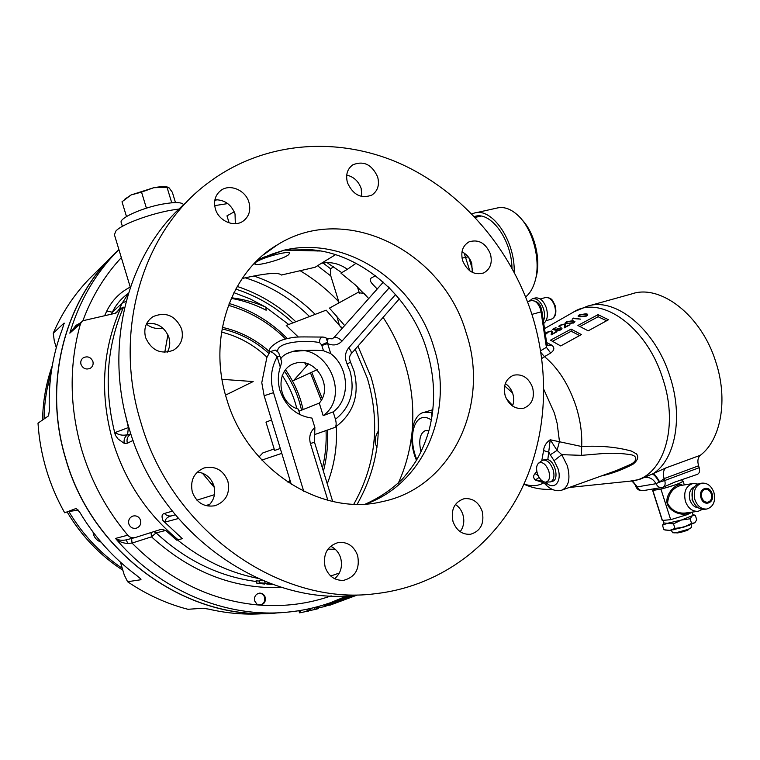<?xml version="1.0" encoding="UTF-8"?>
<svg xmlns="http://www.w3.org/2000/svg" width="760" height="760" viewBox="0 0 760 760"><rect width="100%" height="100%" fill="white"/><g stroke="black" fill="none" stroke-linecap="round" stroke-linejoin="round"><path stroke-width="1.14" d="M278.635 612.778L278.369 612.797C190.969 622.772 93.014 555.959 65.702 458.954C42.142 382.213 65.37 297.644 117.99 250.543M104.642 263.587L88.673 279.481C73.91 294.899 62.102 312.806 53.247 333.194L64.115 323.048L62.462 328.785C52.649 354.474 48.279 381.681 49.362 410.4L48.564 415.834L38 423.168C38.997 438.776 41.743 454.166 46.236 469.338C50.758 484.5 56.905 498.987 64.676 512.791L76.162 508.45L79.695 512.154C94.668 537.197 113.515 558.201 136.249 575.149L140.79 578.958M120.431 562.153L124.231 574.864L127.585 581.723L141.018 579.718M127.585 581.723C146.528 594.596 166.649 603.782 187.939 609.292L203.119 608.228L208.914 609.178C228.171 613.643 247.275 615.068 266.228 613.462M378.356 431.062C374.718 436.772 374.252 442.263 376.96 447.535M122.265 568.309C100.434 553.584 82.593 534.603 68.752 511.366M122.844 570.228C100.006 555.389 81.415 535.942 67.089 511.869M229.13 303.468C251.398 310.118 270.798 321.812 287.327 338.561M306.66 363.29L307.601 364.847M311.724 372.219L322.259 398.62M228.418 305.33C250.24 311.581 269.306 322.8 285.627 338.988M304.703 362.834L306.613 365.949M310.441 372.808L321.28 400.377M222.328 327.36C240.122 331.322 255.911 339.511 269.705 351.899M285.475 369.712C292.296 379.373 297.454 389.861 300.951 401.166L303.164 409.535M342.37 328.139L340.356 326.258M339.264 324.852L336.765 315.894M317.537 265.724L330.79 275.947L330.534 268.726L333.611 266.836M300.133 270.712C314.422 279.281 327.313 289.665 338.817 301.863L330.79 275.947M338.599 303.098L338.817 301.863M330.534 268.726L323.01 262.988M56.287 347.681L54.302 341.069L53.247 333.194M67.478 511.727L78.299 510.103M326.049 430.568C326.601 443.279 325.394 455.762 322.411 468.017M327.531 430.046C328.244 444.049 326.866 457.776 323.399 471.228M233.909 292.666L250.021 298.841L265.316 306.926M265.895 307.287L288.724 324.52M235.771 289.076C257.269 296.048 276.345 307.325 292.999 322.915M237.225 286.453C259.331 293.797 278.892 305.587 295.887 321.822M42.588 419.985C42.883 401.128 46.103 383.078 52.25 365.816M44.07 418.95C44.308 402.847 46.702 387.277 51.233 372.238M245.176 277.799C269.658 285.466 291.137 298.395 309.605 316.597M253.887 275.975C277.162 284.012 297.616 296.827 315.238 314.422M326.99 262.608L341.772 272.659M231.249 298.338C243.428 300.542 255.056 304.503 266.152 310.222L265.867 307.173C255.388 302.537 244.511 299.488 233.254 298.005L231.448 297.882M231.486 297.797L233.254 298.005M342.048 328.491L326.163 310.166L286.245 325.441L298.309 337.022M353.837 504.127C375.924 464.749 380.447 422.826 367.384 378.366L355.214 349.248M336.319 426.502C337.383 446.386 334.362 465.49 327.265 483.816M357.95 346.123L371.013 376.941C384.237 421.971 379.639 464.388 357.2 504.203M404.842 363.118C411.483 384.579 413.972 406.381 412.319 428.516C413.972 406.381 411.483 384.579 404.842 363.118C399.75 346.845 392.502 331.607 383.097 317.385C392.502 331.607 399.75 346.845 404.842 363.118M411.692 434.929C409.706 451.849 405.222 467.96 398.259 483.246C405.222 467.96 409.706 451.849 411.692 434.929M335.53 254.685L321.347 263.321C330.457 261.469 339.14 263.463 347.405 269.297L340.955 273.144L355.499 285.066L368.695 298.556L363.869 293.274L357.485 292.714L329.45 308.132L344.66 325.555M212.847 483.018L212.382 485.317M309.453 249.726L284.354 250.116L272.574 253.906M388.056 286.624L397.556 296.818M428.916 430.711L425.201 430.663C419.89 433.447 418.475 440.515 420.974 451.858M432.031 416.224L431.3 412.727L432.772 410.751M289.351 481.374L289.911 479.94M327.845 500.27L310.403 443.479C308.74 436.924 310.222 431.613 314.868 427.548L311.961 418.095C296.514 415.881 285.883 406.79 280.079 390.83C277.675 382.688 277.742 374.784 280.298 367.147L277.153 356.887C274.094 353.381 271.7 351.661 269.971 351.738L266.845 357.551L261.782 382.66L264.138 395.751L273.514 392.654L303.743 491.321M466.203 332.956C443.137 251.702 346.284 201.704 277.799 244.568C231.087 271.349 207.318 337.981 226.613 398.781C246.943 469.927 321.347 516.724 382.042 501.676C452.542 487.511 490.304 404.197 466.203 332.956M227.876 481.213C223.278 470.031 215.365 465.614 204.117 467.96C193.905 472.473 189.981 480.538 192.337 492.147C196.697 502.949 204.298 507.471 215.137 505.704C226.043 501.448 230.289 493.278 227.876 481.213M208.012 506.094C213.978 500.622 215.925 493.81 213.864 485.668C210.995 477.622 205.494 473.072 197.353 472.017M181.583 328.833C175.408 315.533 165.898 311.457 153.055 316.606C145.91 321.565 143.421 328.558 145.588 337.563C151.496 350.502 160.73 354.74 173.289 350.284C181.06 345.401 183.825 338.248 181.583 328.833M167.285 352.184C169.869 347.643 170.42 342.741 168.919 337.469C164.787 327.132 157.368 322.477 146.68 323.503M248.947 202.321C245.641 190.161 229.748 183.407 220.751 190.523C215.194 195.073 213.408 201.219 215.412 208.962C218.69 220.96 234.099 227.658 243.067 221.16C249.052 216.638 251.019 210.358 248.947 202.321M235.334 223.677L235.03 213.94C231.287 204.402 224.58 199.68 214.918 199.756M377.615 176.823C371.868 164.464 363.603 160.464 352.82 164.825C347.234 168.957 345.458 174.942 347.481 182.789C353.106 194.968 361.247 199.053 371.887 195.064C377.786 190.969 379.696 184.889 377.615 176.823M361.845 196.526L361.171 188.499C358.549 181.232 353.733 176.766 346.721 175.094M490.409 253.944C485.668 243.057 478.553 239.03 469.081 241.841C462.631 245.651 460.493 251.93 462.65 260.68C467.295 271.405 474.287 275.5 483.626 272.963C490.352 269.211 492.613 262.874 490.409 253.944M472.311 272.374L471.741 263.378C469.927 258.048 466.668 254.21 461.976 251.855M532.57 387.429C528.58 377.673 522.253 373.606 513.589 375.221C505.694 378.784 502.901 385.662 505.2 395.856C509.095 405.45 515.299 409.564 523.792 408.196C531.99 404.738 534.917 397.812 532.57 387.429M512.496 406.02C513.997 402.106 514.083 397.983 512.781 393.651C511.347 389.3 508.858 385.928 505.324 383.553M482.173 511.242C478.581 502.028 472.549 497.857 464.065 498.721C454.318 502.113 450.642 509.742 453.017 521.616C456.494 530.622 462.365 534.831 470.63 534.251C480.748 531.021 484.595 523.355 482.173 511.242M460.199 531.696C463.78 526.699 464.673 520.98 462.878 514.567C461.453 510.178 458.964 506.815 455.411 504.459M357.637 555.56C353.97 546.041 347.529 541.681 338.305 542.488C327.151 546.069 322.762 554.278 325.137 567.121C328.652 576.356 334.856 580.754 343.748 580.327C355.423 577.001 360.05 568.746 357.637 555.56M334.656 578.74C340.774 573.287 342.76 566.333 340.632 557.878C338.817 552.378 335.464 548.501 330.572 546.24M358.055 594.994C265.99 607.411 159.305 534.679 129.152 428.488C102.733 343.301 129 250.297 186.989 201.799M140.847 422.351C171.931 531.601 281.361 606.461 375.278 593.712C437.779 586.72 490.333 548.15 518.69 494.864C546.744 441.218 550.886 374.955 532.076 314.858C510.786 248.416 461.728 191.111 399.674 163.381C337.659 136.116 264.166 140.942 208.582 182.581C143.602 230.005 112.1 330.153 140.847 422.351M275.956 612.883C189.173 621.538 92.872 554.904 65.816 458.916C42.608 383.24 64.837 299.81 116.099 252.472M177.992 539.657C146.917 513.903 125.239 481.241 112.927 441.683C99.826 395.371 102.115 351.576 119.785 310.289L118.674 309.738L116.65 312.673L115.168 313.31L83.847 320.52L82.241 321.233L80.503 323.665C68.932 364.791 69.397 407.018 81.89 450.347C91.456 481.906 106.742 510.188 127.746 535.192C129.751 537.386 132.192 538.194 135.052 537.605L161.32 529.264L165.737 530.461L176.605 540.103L182.314 538.678L162.953 520.553C161.376 516.392 161.87 514.026 164.435 513.456L172.282 511.176M254.695 601.008C253.983 596.809 255.531 594.187 259.35 593.151C262.181 593.028 264.128 594.386 265.202 597.227C265.915 601.473 264.328 604.096 260.462 605.093L256.927 604.153L254.695 601.008M140.562 520.267C139.156 516.781 136.638 515.365 133.019 516.021C129.485 517.446 128.079 520.087 128.82 523.944C130.207 527.383 132.677 528.808 136.249 528.228C139.868 526.832 141.312 524.181 140.562 520.267M92.891 361.466C90.848 357.152 87.704 355.889 83.438 357.684C81.13 359.319 80.322 361.56 80.997 364.401C83.002 368.676 86.118 369.959 90.345 368.248C92.73 366.624 93.575 364.363 92.891 361.466M133.076 440.42L127.405 443.203L124.25 443.374L118.104 439.023L115.359 435.204C103.607 389.937 106.334 347.263 123.509 307.183L119.396 309.13L122.16 303.173L112.337 312.208L111.416 314.174M119.785 310.289L123.509 307.183M127.405 443.203L127.309 442.909C126.426 439.023 127.623 436.069 130.891 434.036M130.311 287.28L114.418 234.726L115.871 231.049C122.284 223.487 157.51 211.195 179.018 209.105M153.862 323.57L158.147 325.005M256.025 262.19L254.742 263.863C254.961 266.845 281.856 259.711 288.211 255.018L289.665 253.232C289.75 250.154 262.019 257.507 256.025 262.19M328.054 603.554L328.805 604.314L325.423 604.523M311.049 610.299L316.35 609.188L315.751 607.211M308.322 610.831L311.115 610.498L310.498 608.484M309.481 608.712L310.108 610.736M314.431 607.544L315.039 609.529M271.767 584.193L269.106 584.041L271.491 583.936M273.21 584.554L266.836 584.069L272.945 584.478M271.805 584.05L271.016 584.089M267.473 582.426L268.005 584.164M268.764 582.92L269.106 584.041M165.737 530.461L156.132 532.883L151.496 536.845L151.012 532.542M282.302 587.547C234.241 589.323 190.636 572.422 151.496 536.845L132.041 543.077L131.584 538.489M81.453 321.945L69.844 333.146L76.01 325.356L80.256 323.01M76.123 326.686L76.01 325.356M257.611 578.303C228.655 572.556 201.932 559.759 177.45 539.913L182.314 538.678M177.45 539.913L176.605 540.103M335.198 549.233L327.902 549.176M178.362 518.538L165.062 522.091L162.953 520.553M171.969 515.755L171.921 515.774C167.523 516.695 165.233 518.804 165.062 522.091M172.007 515.745L171.836 515.793C168.976 516.439 166.506 515.66 164.435 513.456M128.25 293.731L122.16 303.173L126.122 301.255M127.87 293.74C121.172 298.519 115.995 304.674 112.337 312.208L106.78 311.02C112.052 300.361 119.88 292.381 130.255 287.08M163.191 328.396C156.541 329.222 150.945 327.788 146.386 324.102M115.359 435.204L115.149 432.526L128.829 427.405M115.149 432.526C118.769 435.072 122.92 435.793 127.604 434.682L130.805 433.998M214.301 487.407L202.34 473.128M124.25 443.374C123.557 439.784 124.678 436.886 127.604 434.682L128.364 427.566L125.59 415.349M118.674 309.738L119.396 309.13M265.192 583.205L267.473 583.718L259.673 583.433L264.565 584.06L256.747 583.129L266.351 583.614L259.892 582.863L265.192 583.205L264.613 581.286M259.341 581.058L256.053 580.839L256.747 583.129M259.892 582.863L259.188 580.554L263.122 580.744M331.17 595.869C308.484 603.82 284.601 606.898 259.549 605.102C211.603 601.017 169.1 580.336 132.041 543.077L127.813 543.419C122.911 543.248 118.816 541.586 115.529 538.422C118.076 540.122 121.429 540.645 125.59 539.999L135.052 537.605M127.813 543.419L126.198 539.847M127.746 535.192L115.529 538.422C159.609 590.89 226.166 618.051 286.377 612.256C300.856 610.954 314.811 608.01 328.244 603.45L330.353 602.756L330.258 603.886L329.175 604.257L328.462 603.411M325.441 604.599L330.296 603.991L353.295 595.431M349.79 595.678L330.258 603.886L330.21 605.112L328.823 604.39M299.962 610.546L300.608 612.645L307.297 611.268M300.077 610.527L300.589 612.208M306.698 609.301L307.325 611.353M307.791 609.073L308.408 611.116M300.456 612.151L299.506 612.836L300.608 612.645M299.231 610.66L299.716 612.237M299.012 610.698L299.497 612.284M298.86 610.717L299.506 612.836M317.917 606.632L318.516 608.589L317.889 606.642M318.288 607.857L325.974 606.318L325.394 604.428M324.358 604.751L324.938 606.651M318.231 607.734L317.167 607.952L317.462 608.883L318.516 608.589M317.053 606.869L317.366 607.886M316.844 606.917L317.158 607.952M316.853 606.917L317.462 608.883M262.267 257.754L284.354 250.116L320.264 251.009M269.971 351.738L275.205 350.056C280.497 353.609 278.113 352.963 280.003 356.411L281.741 362.064L280.298 367.147M280.003 356.411L277.153 356.887C271.044 367.792 269.828 379.715 273.514 392.654M291.279 484.405L264.138 395.751M270.132 351.358L269.62 351.462C268.622 348.868 271.776 345.486 279.062 341.344C282.169 339.796 286.51 338.561 292.106 337.659C296.989 336.442 309.776 337.108 322.525 337.031M326.866 338.513L327.636 338.466L327.626 343.587L321.851 345.496L321.632 344.888L327.702 342.152L325.85 337.563L322.734 337.003C320.378 337.554 319.342 339.425 319.608 342.627C306.375 339.663 276.051 341.772 277.695 351.709M321.632 344.888L319.608 342.627M389.224 287.774L342.048 341.088C338.029 345.163 333.222 345.999 327.626 343.587L330.733 353.637L323.466 350.721C314.773 349.942 304.332 350.255 292.115 351.671L287.726 353.191C283.993 354.996 281.675 356.896 280.772 358.891M330.733 353.637C349.22 367.584 350.692 399.095 333.165 411.891L323.161 415.663C351.832 395.542 325.536 341.164 292.115 351.671L286.397 353.827M314.868 427.548L314.507 442.291L310.403 443.479M271.548 419.938L265.99 422.18L274.626 450.442L280.278 448.476M323.161 415.663L319.285 403.085C333.706 387.239 316.008 357.219 295.64 363.156C274.787 368.087 276.706 403.417 298.319 409.099L300.048 414.732M274.17 448.941L262.865 452.903L258.998 456.94M416.452 460.265C407.322 439.403 412.442 414.295 423.861 412.433L432.563 412.481M317.233 369.692L293.654 380.494L308.455 363.888M315.609 434.226L334.923 427.414C336.376 426.008 336.537 423.282 335.435 419.244C350.351 407.464 355.243 391.514 350.103 371.402L347.13 364.012C344.479 357.979 344.974 352.621 348.631 347.938L395.561 294.528M333.165 411.891L335.435 419.244M298.965 411.217L319.285 403.085M326.981 338.703L328.073 339.122M327.636 338.466L332.13 338.865L334.087 337.44L383.287 282.178M318.563 250.733L317.727 251.047M347.405 269.297L356.079 263.245M225.549 395.124L253.175 381.558L222.024 379.335M375.449 275.68L371.003 278.179C369.541 279.423 370.12 281.476 372.742 284.335L377.207 289.009M242.184 278.492C265.591 273.21 278.644 272.061 281.352 275.044L315.115 267.263L321.347 263.321M282.14 375.288C287.888 383.981 292.305 393.3 295.374 403.247L296.875 408.633M284.411 371.117C290.976 380.532 295.953 390.726 299.345 401.688L301.587 410.172M221.521 332.101C238.688 336.423 253.821 344.774 266.912 357.133M222.043 328.918C239.609 332.889 255.17 341.012 268.755 353.305M475.19 217.398L480.842 216.115M512.003 268.099C511.47 239.219 490.352 210.805 474.658 216.505L474.42 216.581M471.884 213.93L473.974 213.18C491.568 206.663 515.185 240.34 514.188 272.156M522.025 219.802C534.707 232.788 541.244 260.224 535.914 277.827L535.553 279.233M525.663 296.932C529.881 293.474 533.007 288.23 535.04 281.2C541.072 261.383 533.32 230.195 518.842 216.239C511.337 208.952 503.947 206.245 496.669 208.126L475.665 212.8M257.792 593.598C261.012 592.79 263.302 594.025 264.651 597.303C265.231 602.309 263.188 604.846 258.533 604.922M234.241 211.812L226.974 215.85L229.121 222.88M122.389 226.357L121.248 222.604C118.56 218.471 141.778 207.898 162.193 204.164C174.857 201.903 181.982 202.093 183.568 204.725L183.568 204.725M124.707 199.272L131.1 194.95L153.739 187.71C160.132 186.57 164.749 186.361 167.589 187.102L167.694 187.121M172.358 192.299L175.493 202.587L172.358 192.299L169.119 187.872L167.048 187.378L171.75 202.787L167.048 187.378L153.739 187.71L141.541 192.118L146.414 208.164M146.414 208.173L141.541 192.118L131.1 194.95L122.008 201.78L126.492 216.552L122.008 201.78M546.611 342.541L551.788 345.173L547.589 345.258L546.792 343.776M541.794 460.712L543.581 450.547C543.942 446.196 546.145 442.605 550.202 439.764L581.666 446.519C600.125 445.502 616.702 447.032 631.389 451.079L636.452 453.891C638.913 456.883 637.764 460.332 633.004 464.217C622.63 469.68 611.99 473.623 601.093 476.035M569.259 487.473L630.059 481.156L639.397 479.493L653.163 473.651C654.635 474.164 656.792 476.9 659.642 481.868L656.07 483.692L637.345 486.875L635.645 486.105M573.971 311.819L586.976 306.356C614.555 296.4 655.206 328.529 670.006 376.675C683.468 417.278 675.156 459.914 653.163 473.651L665.722 467.979L700.331 455.287C720.936 439.869 728.356 399.646 715.787 361.883C701.261 314.839 660.117 283.803 631.721 293.92L588.715 305.872M543.305 482.647L535.258 480.035C533.149 477.84 533.092 475.684 535.087 473.556L538.128 475.522M545.633 482.182L545.832 482.372C553.992 491.083 562.457 481.678 557.916 468.407L554.068 460.693L561.773 454.66L567.302 465.69C570.589 478.42 568.879 486.533 562.172 490.019C557.042 491.806 551.75 490.209 546.297 485.26L546.383 485.336M616.455 470.526L630.885 464.284C638.875 459.942 635.854 455.202 630.619 454.736C621.87 453.255 612.284 452.884 601.844 453.644L581.533 455.344L561.773 454.66L557.07 450.347L559.464 441.455L557.146 423.349L554.429 413.155L543.875 389.566M581.381 334.58L571.102 329.118L550.506 340.176L560.681 345.942L581.381 334.58M552.691 341.164L571.168 331.227L571.102 329.118M571.168 331.227L579.633 335.54M551.114 334.894L556.938 331.778L552.225 333.735L552.491 332.215L551.703 330.942L547.067 332.187C545.5 333.089 545.338 333.64 546.592 333.849L547.741 332.243L551 331.36L551.608 331.787L551.114 334.894M551.598 334.637L551.522 332.51M551.598 334.609L551.608 331.92M564.737 323.959L560.111 325.185C558.553 326.078 558.41 326.629 559.683 326.828L560.785 325.242L564.034 324.377L564.661 324.824L564.253 327.864L570.01 324.786L565.336 326.724L565.563 325.223L564.737 323.959L564.803 326.049L565.411 326.22M560.12 325.669L560.111 325.185M564.661 327.645L564.604 325.517M564.67 327.608L564.67 324.985M565.649 326.562L565.658 327.113M560.51 328.301L560.49 327.778M573.439 318.563L580.583 319.133L573.467 318.117L572.156 319.248L573.439 318.563M512.667 405.584L506.264 398.563M512.534 392.91L504.64 385.956M551.788 345.173C554.819 347.643 554.458 350.255 550.677 353.02L546.402 347.329L546.763 343.577L541.937 311.448L541.072 311.856L540.398 308.969C538.07 302.86 534.973 300.086 531.097 300.656L527.487 301.625M550.677 353.02L544.492 356.659L540.93 352.545M581.533 455.344L581.666 446.519C582.264 433.684 580.403 420.327 576.061 406.438C568.841 384.74 558.315 368.144 544.492 356.659L541.785 358.501M539.533 480.377L535.258 480.035L539.135 477.432M541.481 480.329L546.297 485.26L545.832 482.372M554.068 460.693L550.278 454.803L557.07 450.347L550.202 439.764L547.827 459.562C555.968 461.842 559.417 481.669 551.646 481.337M550.278 454.803L548.881 452.219L543.581 450.547M543.799 459.857L547.827 459.562M663.109 487.226L674.87 482.087L697.385 474.354C699.475 473.309 700.074 471.086 699.19 467.685L698.592 465.804L664.116 478.61L659.642 481.868M635.198 484.984L635.683 486.219M632.386 480.88L637.345 486.875C638.685 489.63 640.575 490.894 643.036 490.666L663.014 487.264C665.057 486.219 665.627 483.977 664.725 480.519L699.19 467.685M644.869 477.612C649.392 476.843 653.125 478.866 656.07 483.692C657.438 486.514 659.357 487.806 661.846 487.568M652.241 474.126C654.075 474.497 656.422 477.195 659.271 482.22L664.725 480.519L664.116 478.61C662.767 473.822 663.299 470.278 665.722 467.979M700.331 455.287C697.841 457.596 697.262 461.101 698.592 465.804M579.167 314.953L578.037 316.027L580.117 316.797L586.672 316.017C588.316 314.744 588.021 313.994 585.77 313.766L579.167 314.953L579.177 315.552M585.789 314.317L585.77 313.766M579.918 314.982L585.029 314.165L586.758 314.972L585.96 315.837L580.858 316.388L579.111 315.78L579.918 314.982M585.969 316.341L585.96 315.837M573.059 322.734L567.967 323.294L566.247 322.687L567.064 321.869L572.175 321.043L573.639 321.508L573.078 323.238M567.967 325.878L567.274 325.688M567.216 323.694L573.771 322.915L574.95 321.651L572.926 320.635L566.323 321.851L565.164 322.943L567.216 323.694M566.342 322.42L566.323 321.851M572.945 321.204L572.926 320.635M580.136 326.401L598.101 316.74L606.632 320.748M577.894 325.47L588.202 330.837L608.456 319.751L598.053 314.649L577.894 325.47M598.101 316.74L598.053 314.649M552.539 329.356L555.161 330.153L560.272 328.244L559.911 329.764L555.997 330.913L560.595 329.963C562.314 328.938 562.466 328.234 561.061 327.845L555.227 329.479L553.85 329.07L556.016 327.484L552.539 329.356M555.626 331.92L555.104 332.196M559.883 330.296L557.327 330.904M556.339 330.933L557.308 330.505M559.597 329.925L560.737 329.887M537.348 473.49C539.325 478.885 542.061 481.783 545.547 482.182C549.299 481.346 550.392 477.651 548.806 471.115C545.965 464.141 542.592 461.472 538.688 463.077C536.446 465.13 536 468.597 537.348 473.49M545.547 482.182L550.591 481.897C553.936 480.149 554.781 476.083 553.119 469.708C550.439 462.792 547 459.629 542.792 460.199L541.661 460.816M694.459 486.723C689.918 489.203 688.417 493.667 689.947 500.099C691.628 504.697 694.393 507.272 698.25 507.832M702.411 509.381L698.145 511.3C692.341 511.603 688.094 508.278 685.415 501.334C683.382 491.881 685.9 485.934 692.968 483.512L697.851 484.063M692.968 483.512L680.219 485.592C672.676 488.129 668.477 493.933 667.603 503.015L667.841 503.908C671.963 510.587 677.768 513.627 685.264 513.028L697.927 511.328M688.664 512.572C683.306 516.838 669.427 512.192 667.033 503.063C665.313 493.316 677.255 481.83 682.528 485.222M692.151 512.259L692.977 514.833L692.303 515.726L681.387 520.039L667.546 523.26L664.003 523.013M672.714 532.712L675.022 532.874C683.477 531.297 688.921 529.501 691.362 527.468L691.192 524.552M665.01 530.024L669.817 530.366L683.677 527.193L694.583 522.842L691.572 523.393L683.677 527.193L674.966 528.438L669.817 530.366L663.917 529.758L662.463 525.207L667.546 523.26L673.503 523.839L681.387 520.039L690.099 518.795L692.303 515.726L695.286 515.232L692.93 514.691M692.569 490.304L692.094 499.786L695.2 504.972M713.896 492.404C715.825 501.306 713.44 506.844 706.743 509.038C701.356 509.323 697.414 506.226 694.915 499.757C693.015 490.941 695.343 485.412 701.898 483.16C707.361 482.78 711.369 485.858 713.896 492.404M699.779 483.502L699.646 483.531C693.091 485.773 690.764 491.292 692.664 500.089C695.153 506.54 699.086 509.627 704.472 509.342L706.543 509.067M700.995 497.904C703.769 507.433 715.378 502.854 712.082 493.611C709.365 484.139 697.727 488.575 700.995 497.904M711.293 493.914C710.03 490.647 708.035 489.098 705.308 489.278C702.012 490.399 700.834 493.164 701.793 497.591C703.047 500.85 705.033 502.398 707.74 502.236C711.075 501.134 712.262 498.361 711.293 493.914M692.389 512.069L687.192 514.653L670.681 519.678L662.236 520.448M663.879 522.956L662.463 525.207M674.966 528.438L673.503 523.839M691.572 523.393L690.099 518.795M695.286 515.232L696.739 519.783L695.067 522.443M682.147 481.013L683.069 481.061C681.615 482.856 674.234 485.545 660.924 489.126L652.831 490.438L653.306 489.506M682.945 481.431L682.784 480.909M662.501 520.742L652.831 490.438M670.681 519.678L660.924 489.126M653.4 489.801L656.858 489.782C665 488.566 683.772 482.429 682.29 481.469L681.672 479.541M543.732 323.427C547.399 320.397 548.274 315.229 546.364 307.933C543.571 300.618 539.847 297.293 535.183 297.986L532.646 298.661M542.659 322.477C544.825 318.915 545.11 314.336 543.505 308.721C540.721 301.387 536.997 298.062 532.342 298.747L529.292 301.14M357.428 286.862L359.385 293.16M64.258 323.532L64.115 323.048M212.828 482.999L211.584 484.433M366.054 503.937C425.495 482.818 454.452 409.365 433.599 346.503C414.561 281.837 346.522 235.552 284.354 250.116L258.134 259.597M334.923 427.414C353.704 413.582 360.022 394.649 353.894 370.604L350.512 362.159L347.13 364.012M153.776 531.658L156.132 532.883C185.754 560.405 219.136 576.621 256.253 581.514M80.503 323.665L69.844 333.146C79.677 300.172 96.035 272.327 118.921 249.622M330.714 576.023L339.349 573.021M209.893 504.288L205.722 505.609L209.893 504.288M196.906 500.156L214.472 494.684M164.768 352.327L167.903 334.818M115.216 313.291L118.209 310.792M104.595 315.742L106.78 311.02M357.105 595.089L330.258 605.083M330.353 602.756L347.263 595.811M121.334 257.611C104.614 275.557 91.779 296.656 82.821 320.891M227.743 203.585L214.7 205.627M462.033 258.172L465.528 257.336L464.056 253.023M469.775 270.816L465.528 257.336L468.274 256.889M323.466 350.721L321.851 345.496M261.858 460.085L281.779 453.359M431.385 419.985C415.435 409.07 406.676 434.957 416.822 459.629M350.94 354.141L350.997 354.074C351.832 352.659 351.044 350.616 348.631 347.938M342.048 341.088C338.865 338.058 336.205 336.841 334.087 337.44M93.052 532.123L93.489 534.337C94.753 538.165 97.261 540.75 101.013 542.079M50.654 376.608C48.782 379.497 48.307 382.641 49.248 386.061L49.657 387.21M630.059 481.156C661.722 479.788 679.953 429.704 662.872 378.955C646.665 325.869 600.001 294.205 573.173 312.274L544.511 328.624M524.039 483.997C531.202 486.552 537.738 486.191 543.637 482.904M535.087 473.556L536.826 471.418M531.924 314.374L541.072 311.856L546.402 347.329L540.645 350.749M559.559 325.508L558.885 326.543M557.887 328.187L557.621 328.662M555.997 331.721L555.636 332.471M580.878 316.891L580.858 316.388M567.986 323.798L567.967 323.294M667.603 503.015L667.033 503.063M689.51 525.226L672.933 529.881M676.144 532.712L688.484 529.255M688.322 529.35C687.068 530.622 683.572 531.8 677.834 532.893M554.658 305.834C552.339 299.763 549.223 297.017 545.309 297.597C552.814 297.435 552.729 301.368 555.189 305.729C556.785 312.93 555.522 317.414 551.399 319.181C555.265 317.205 556.358 312.759 554.658 305.834M551.19 319.238L546.107 320.653M365.636 503.965C379.287 497.904 391.562 489.582 402.448 479.009C409.44 470.725 414.428 463.933 417.401 458.622C422.503 449.416 426.502 439.508 429.4 428.916C435.755 403.284 434.901 377.036 426.816 350.141C409.498 292.011 354.122 248.416 302.062 249.48M432.896 409.688L424.166 412.338M287.489 481.963L290.263 481.089M277.799 244.568L263.359 254.894M203.082 468.34L204.117 467.96M150.28 318.706L153.055 316.606M218.509 192.555L220.751 190.523M351.291 165.984L352.82 164.825M468.131 242.345L469.081 241.841M83.438 357.684L82.46 358.454M267.406 582.397L267.947 584.155M171.921 515.774L175.246 514.833M267.32 582.369L267.71 583.642M329.849 605.188L325.698 605.435M329.916 605.178L357.133 595.089M286.377 612.256C301.178 610.926 315.438 607.895 329.166 603.174M214.823 200.232L217.873 199.728M468.796 257.573L472.615 269.695M342.902 580.412L343.748 580.327M382.042 501.676L381.368 501.818M332.68 501.429L314.507 442.291M350.512 362.159C349.163 358.682 349.324 355.984 350.997 354.074L399.285 298.889M302.147 249.48L309.633 249.736M272.431 253.954L257.925 259.797M476.216 216.163L474.658 216.505M101.023 542.098C97.242 540.778 94.715 538.194 93.451 534.346L93.005 532.047M49.647 387.324L49.219 386.108M49.21 386.099C48.27 382.679 48.754 379.506 50.663 376.599M531.354 300.589C536.873 300.865 540.198 303.601 541.319 308.788L541.937 311.438M551.874 489.259C542.061 489.867 532.75 488.186 523.944 484.205M562.362 489.953L616.578 470.478M539.362 480.32L542.611 482.125M631.465 480.994C631.712 480.462 636.367 485.706 635.692 486.267C637.051 489.516 639.492 490.979 643.036 490.666M586.758 314.972L586.786 315.96M579.111 315.78L579.139 316.625M566.247 322.687L566.267 323.541M565.202 324.064L565.231 325.023M552.814 481.108L550.591 481.897M544.112 459.752L542.792 460.199M538.688 463.077L541.766 460.74M688.959 529.055C688.864 530.005 685.111 531.297 677.683 532.931L675.63 532.798M701.898 483.16L699.646 483.531M672.742 532.76L671.146 530.186M664.031 523.108L663.242 520.638M662.264 520.553L652.612 490.304M684.313 484.927L683.069 481.061M653.144 489.003L653.429 489.877M540.227 298.965L545.309 297.597"/></g></svg>
